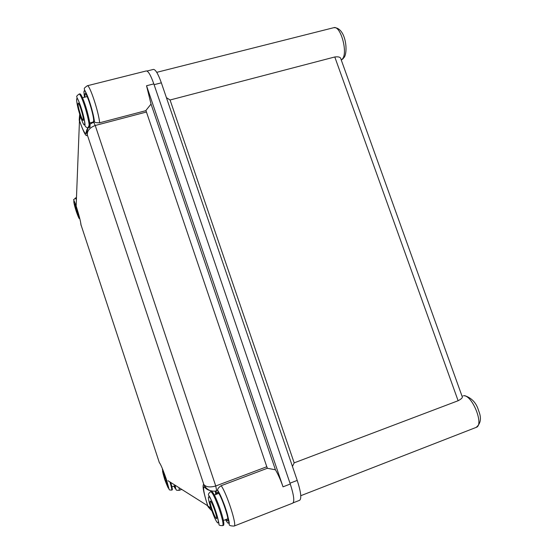 <?xml version="1.0" encoding="UTF-8"?>
<svg xmlns="http://www.w3.org/2000/svg" width="554" height="554" viewBox="0 0 554 554"><rect width="100%" height="100%" fill="white"/><g stroke="black" fill="none" stroke-linecap="round" stroke-linejoin="round"><path stroke-width="0.83" d="M297.221 480.415L289.991 483.192L154.095 84.679L161.346 82.83L297.221 480.415C300.919 491.91 301.729 498.538 299.645 500.297L293.17 502.824M146.976 71.03L153.41 69.416C155.508 69.409 158.153 73.876 161.346 82.83M292.45 466.447L294.174 462.867L458.116 400.736L334.789 56.972L170.064 99.99L166.415 97.656M294.174 462.867L170.064 99.99M334.789 56.972C338.626 56.494 340.668 57.194 340.925 59.063L462.133 396.456C462.922 397.474 461.586 398.901 458.116 400.736M93.058 122.074L93.626 121.264C94.346 116.755 86.798 92.289 85.074 93.591L84.88 97.158M174.122 485.969L174.849 486.834L174.759 485.006M226.06 519.458L227.549 520.822C230.062 520.767 220.305 492.7 217.57 492.063L216.995 494.043M87.615 128.029L86.936 130.813L87.29 134.989C86.334 137.51 83.744 132.759 79.506 120.751L80.475 116.451M225.499 519.673C229.065 525.732 229.716 524.029 227.445 514.576C225.035 505.539 219.98 493.219 217.528 490.283L217.59 490.131C217.632 488.718 218.823 487.243 221.164 485.706C226.898 493.531 237.368 526.148 234.12 526.058L292.747 503.143C294.673 501.481 293.849 495.117 290.282 484.037L153.825 83.896C150.757 75.268 148.257 70.954 146.304 70.94L87.276 85.766C89.436 84.09 98.55 111.285 99.665 122.78C96.853 122.843 95.115 122.559 94.464 121.928L94.395 121.963C93.896 112.116 83.959 83.993 83.931 92.255L84.437 97.269M151.034 104.062L145.917 110.468L267.319 468.282L275.421 469.778L151.034 104.062L146.54 85.752L283.025 486.834L290.282 484.037M145.917 110.468L146.443 112.026L95.233 125.488C89.852 127.552 87.193 130.619 87.248 134.677L203.837 484.535L87.248 134.677C86.265 133.5 86.909 130.315 89.173 125.135M216.164 490.816L216.517 494.223M94.443 121.935L93.619 122.15L95.233 125.488L215.741 485.99L266.841 466.724L267.409 468.393M275.421 469.778C278.15 474.383 280.684 480.069 283.025 486.834M145.924 110.648L99.665 122.78M217.528 490.283L216.649 490.65C215.049 491.467 212.722 491.37 209.682 490.38L209.682 490.38C205.368 488.476 203.387 483.871 203.844 484.542C206.033 487.098 210.001 487.582 215.741 485.99L216.649 490.65M221.164 485.706L267.319 468.282M80.752 223.504L81.064 225.326C80.773 221.912 79.139 215.471 76.147 206.019L79.721 114.11M210.672 490.754C207.341 489.632 205.022 487.492 203.706 484.328C202.175 485.29 203.512 492.437 207.708 505.767L207.847 506.003C204.516 495.782 203.152 489.424 203.768 486.931C205.458 487.375 205.645 489.424 210.264 490.615M210.929 507.983L207.847 506.003C207.404 506.155 208.768 507.783 211.926 510.885M211.953 510.961L207.708 505.767L167.966 480.727M159.427 462.881L81.036 224.924M80.559 107.975C82.781 114.893 83.668 119.075 83.218 120.516C82.74 120.46 81.937 118.805 80.787 115.571C78.585 108.716 77.698 104.54 78.142 103.051C78.606 103.099 79.409 104.741 80.559 107.975M87.719 127.745C85.621 127.282 84.72 126.139 85.018 124.325C84.7 120.294 83.19 114.124 80.496 105.8C77.421 97.317 76.819 98.12 76.847 96.867C76.286 96.479 77.041 95.551 79.111 94.076L79.935 93.868C80.856 93.945 82.421 97.088 84.63 103.293C88.335 113.778 91.161 127.572 89.651 127.448M166.068 479.452L167.571 485.463L165.057 479.646L163.562 473.649L166.068 479.452M170.701 482.451C172.059 487.028 172.571 489.501 172.232 489.888L171.671 490.096C172.017 489.653 171.435 486.938 169.926 481.959M76.445 207.875L78.343 215.589L76.66 211.711L74.762 204.017L76.445 207.875M78.135 212.487C80.101 220.485 79.631 220.568 76.715 212.729C73.128 202.272 72.685 195.804 76.383 206.822C72.775 196.192 72.92 201.524 75.351 198.027L75.912 197.868L76.445 198.457M214.62 509.999C216.323 515.116 216.953 518.011 216.51 518.689C215.61 518.309 214.149 515.296 212.127 509.673C210.43 504.597 209.807 501.709 210.243 501.01C211.122 501.356 212.577 504.348 214.62 509.999M211.489 491.35C213.2 491.952 216.032 497.686 219.98 508.551C223.269 518.406 224.46 523.987 223.553 525.296L222.736 525.621C223.629 524.313 222.431 518.731 219.142 508.877C215.201 498.004 212.376 492.264 210.672 491.661L211.489 491.35M464.681 395.639C471.773 397.994 476.405 402.973 478.573 410.583C481.675 417.972 480.858 423.575 476.135 427.404C484.508 425.174 472.036 394.316 463.435 395.798L463.954 395.66M341.264 60.012L342.393 58.994C348.21 52.699 340.558 24.992 333.709 27.7L156.727 72.339M91.438 122.496L91.687 122.94M146.54 85.752L153.825 83.896M215.361 491.024L215.714 494.528M159.323 462.542C160.792 464.397 163.195 470.159 166.519 479.812M179.108 487.749L179.191 490.338L181.719 489.397M173.859 486.073C175.563 489.598 175.971 489.307 175.064 485.2M80.849 117.566C75.593 102.705 75.005 89.887 80.489 105.876C85.995 121.561 86.161 133.244 80.849 117.566M79.111 94.076C80.025 94.159 81.583 97.296 83.793 103.508C87.497 113.999 90.337 127.787 88.834 127.662M164.787 479.702C161.359 467.95 161.879 467.846 166.345 479.397C169.773 491.19 169.254 491.294 164.787 479.702M75.351 198.027L76.397 199.641M76.743 207.875L76.937 208.498M211.469 509.583C205.451 492.485 209.204 492.298 215.305 510.089C221.552 527.983 217.265 526.729 211.469 509.583M343.445 58.447L341.285 60.061M462.486 395.999L462.029 396.172M476.135 427.404L300.774 495.705M344.124 57.526C348.466 51.224 345.467 26.89 333.709 27.7M87.345 128.902C86.673 129.539 86.348 132.281 85.607 133.749C84.139 132.648 82.089 128.209 79.464 120.433C79.077 121.229 79.167 119.124 79.728 114.131M93.619 122.15L89.942 124.276M94.464 121.928C93.958 116.07 90.219 102.331 87.144 95.226C83.889 87.677 82.74 89.277 87.276 85.766M217.59 490.131C219.599 493.164 222.029 498.572 224.896 506.335C228.144 516.917 229.585 522.837 229.218 524.105C228.844 525.4 230.478 526.051 234.12 526.058M175.085 485.214C175.666 488.836 176.068 490.345 176.283 489.75C176.193 490.248 177.162 490.442 179.191 490.338M82.498 97.767L87.158 96.583M89.769 122.94L93.439 121.977M166.539 479.958L166.352 479.397C162.197 467.985 162.128 470.145 162.516 468.947M171.892 486.8L174.884 485.692M166.581 480.083L169.122 489.341C168.963 489.854 169.815 490.103 171.671 490.096M78.322 213.138L80.074 219.772M222.736 525.621C220.035 525.691 218.775 525.24 218.948 524.257C219.301 524.229 218.096 519.514 215.333 510.096C211.642 500.643 209.467 495.823 208.816 495.615C207.895 494.66 208.519 493.337 210.672 491.661M214.37 495.034L218.74 493.379M223.421 520.483L227.812 518.779"/></g></svg>
